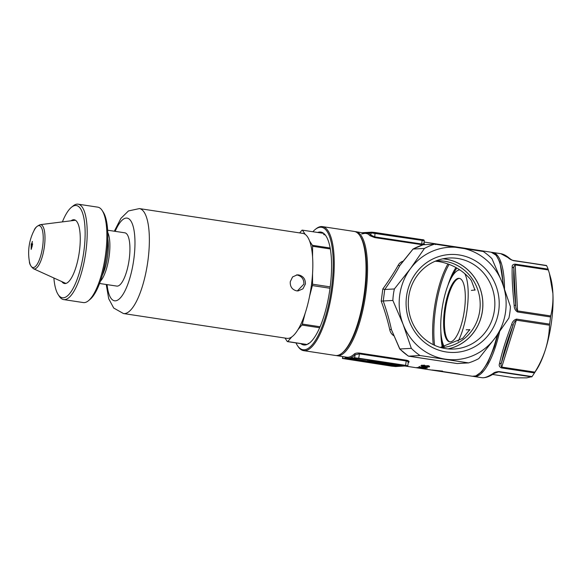 <?xml version="1.0" encoding="UTF-8"?>
<svg xmlns="http://www.w3.org/2000/svg" width="582" height="582" viewBox="0 0 582 582"><rect width="100%" height="100%" fill="white"/><g stroke="black" fill="none" stroke-linecap="round" stroke-linejoin="round"><path stroke-width="0.87" d="M435.329 261.187L438.857 261.565C451.537 263.879 462.064 269.779 470.445 279.251L471.42 280.64L474.977 290.207A49.194 15.088 -81.4 0 0 474.97 289.421M475.072 289.996L471.369 290.411M469.638 330.161A49.194 15.088 -81.4 0 0 469.79 329.579L462.654 338.411L440.305 347.432M446.263 351.965A49.026 46.56 -93.2 0 1 406.52 296.449A49.026 46.56 -93.2 0 1 459.038 254.938A49.026 46.56 -93.2 0 1 498.781 310.453A49.026 46.56 -93.2 0 1 446.263 351.965M457.51 258.423A45.563 43.279 86.8 0 0 449.028 258.015A45.563 43.279 86.8 0 0 408.317 301.461A45.563 43.279 86.8 0 0 445.637 348.603A45.563 43.279 86.8 0 0 454.12 349.004A45.563 43.279 86.8 0 0 494.824 305.565A45.563 43.279 86.8 0 0 457.51 258.423M442.895 258.83A45.52 43.235 -93.2 0 1 445.521 259.143A45.52 43.235 -93.2 0 1 482.813 303.157A45.52 43.235 -93.2 0 1 447.936 348.887M440.901 347.6A43.424 41.249 86.8 0 0 441.367 347.578A43.424 41.249 86.8 0 0 480.157 306.176A43.424 41.249 86.8 0 0 444.597 261.245A43.424 41.249 86.8 0 0 436.515 260.86A43.424 41.249 86.8 0 0 436.049 260.889M448.104 348.902A45.563 43.279 86.8 0 0 482.856 303.069A45.563 43.279 86.8 0 0 445.528 259.092A45.563 43.279 86.8 0 0 443.062 258.794M466.182 329.783L469.841 329.725M429.443 366.282L429.363 366.871L425.842 367.14L424.3 366.449L422.183 366.5L420.932 365.598L423.929 365.22L425.1 365.845L427.821 365.692C429.378 366.005 429.887 366.405 429.363 366.871L429.581 366.573M424.285 366.493L424.402 365.634M420.662 368.377L416.85 367.533A62.725 19.242 -81.4 0 0 417.105 367.489L422.226 368.268A62.725 19.242 -81.4 0 0 422.59 368.188L423.652 368.348A62.725 19.242 98.6 0 1 423.289 368.428L425.318 368.733A62.725 19.242 98.6 0 1 424.962 368.799L422.932 368.486A62.725 19.242 98.6 0 1 421.732 368.544L420.677 368.297M404.905 366.013L414.973 367.54A62.725 19.242 -81.4 0 0 414.988 367.548L420.109 368.326A62.725 19.242 -81.4 0 0 420.451 368.362L421.521 368.53A62.725 19.242 98.6 0 1 421.172 368.486L423.201 368.792A62.725 19.242 98.6 0 1 423.194 368.792A62.725 19.242 98.6 0 1 423.179 368.792L439.599 371.272A62.725 19.242 -81.4 0 0 439.839 371.316A62.725 19.242 -81.4 0 0 440.705 371.381L458.871 374.139A62.725 19.242 -81.4 0 0 459.62 374.102L441.462 371.345A62.725 19.242 -81.4 0 0 442.611 371.105L431.997 369.999L438.333 371.09M421.179 368.471L420.83 368.421A62.725 19.242 98.6 0 1 420.815 368.421L420.83 368.421M427.123 367.897L425.631 368.362L421.943 367.933C419.549 367.635 418.451 367.307 418.647 366.951L423.805 367.118C426.213 367.438 427.304 367.809 427.079 368.231L427.253 368.079M354.336 353.98C355.376 353.172 357.108 352.874 359.545 353.085L406.462 360.207C408.695 360.702 409.481 361.386 408.826 362.251A0.808 0.713 46.7 0 0 408.266 362.404L407.815 365.823L405.632 365.343L406.207 360.956L359.29 353.834L355.071 354.853A0.808 0.713 46.7 0 0 354.336 353.98A62.725 19.242 -81.4 0 1 348 357.246A62.725 19.242 -81.4 0 1 346.763 357.188L336.927 355.697A62.725 19.242 98.6 0 0 365.925 292.586A62.725 19.242 98.6 0 0 355.748 231.665L354.962 231.592M393.759 335.69L393.512 335.538C391.446 334.053 390.187 332.067 389.722 329.572C387.779 320.762 384.942 311.283 381.217 301.134L382.818 288.963C389.002 280.444 394.123 272.551 398.183 265.283C399.252 263.21 400.954 261.82 403.311 261.122M342.878 356.599L342.623 358.497L354.678 357.821L355.071 354.853A63.533 19.49 98.6 0 1 348.654 358.163A63.533 19.49 98.6 0 1 344.464 356.839M407.815 365.823L395.6 366.536L391.562 366.136L342.623 358.497M422.954 244.833L374.75 237.609L369.912 235.703A62.725 19.242 -81.4 0 0 367.351 233.717L355.748 231.665M375.048 232.502L421.935 239.624C423.587 239.617 424.358 240.039 424.263 240.875L423.98 243.749A0.808 0.742 137.7 0 0 424.394 243.974L424.031 244.716M458.478 247.263A62.725 19.242 98.6 0 1 458.667 247.285A62.725 19.242 98.6 0 1 458.907 247.328L433.219 243.472A62.725 19.242 -81.4 0 0 433.161 243.451L435.525 243.778M435.445 244.6L434.892 244.084L438.224 244.324L442.88 245.248M383.225 300.989C386.855 311.254 389.605 320.849 391.46 329.776L399.863 348.996A61.925 58.818 86.8 0 0 408.549 356.169L457.168 363.539L468.575 362.899A61.925 58.818 86.8 0 0 478.797 358.592L494.86 338.266A56.294 53.471 -93.2 0 1 445.317 359.159A56.294 53.471 -93.2 0 1 403.108 324.341A56.294 53.471 -93.2 0 1 410.441 268.637A56.294 53.471 -93.2 0 1 459.984 247.743A56.294 53.471 -93.2 0 1 502.193 282.561A56.294 53.471 -93.2 0 1 494.86 338.266L508.894 318.056A61.925 58.818 86.8 0 0 510.407 306.568L502.193 282.561L491.95 258.67A61.925 58.818 86.8 0 0 483.242 251.482L434.696 244.12A61.925 58.818 86.8 0 0 424.474 248.427L413.067 249.067L399.929 265.428C395.927 272.82 390.864 280.844 384.738 289.501L383.247 300.989L381.217 301.134M399.914 348.989L411.321 348.349A61.925 58.818 86.8 0 0 420.029 355.529L408.615 356.169M383.247 300.989L392.865 300.45A61.925 58.818 86.8 0 1 394.378 288.956L384.76 289.494M434.696 244.12L423.223 244.76A61.925 58.818 86.8 0 0 413.024 249.067L413.067 249.067M394.378 288.956L410.441 268.637L424.474 248.427M400.998 263.886L399.929 265.428A1.608 1.004 -151.6 0 1 398.183 265.283M400.925 263.981L413.024 249.067M392.865 300.45L403.108 324.341L411.321 348.349M420.029 355.529L468.575 362.899M389.722 329.572A1.608 0.851 -11.7 0 1 391.46 329.776L399.769 349.025L408.317 356.082L457.117 363.539M440.763 370.938L440.705 371.381M439.657 370.836L439.599 371.272M421.877 368.217L418.865 367.875L421.099 368.384A62.725 19.242 -81.4 0 0 421.863 368.326M419.644 366.769L419.789 367.344L426.119 368.086L426.3 367.213M423.456 367.067L419.789 367.344M426.119 368.086L423.427 367.322M428.563 366.384L429.283 366.173M421.965 365.227L421.783 365.882L421.892 365.06M423.609 365.183L421.892 365.736L422.576 366.245L424.249 366.093L424.467 365.118M424.249 366.093L423.558 365.554M425.253 365.802L425.071 366.413L425.18 365.598M427.457 365.649L425.195 366.245L426.206 366.893L428.41 366.725L428.65 365.722M428.41 366.725L427.406 366.027M442.371 245.255L435.831 244.287M382.818 288.963L384.738 289.501M369.912 235.703A0.808 0.742 137.7 0 0 370.843 235.055L374.692 236.874L421.608 243.996C423.441 244.134 424.183 243.836 423.812 243.094M364.136 232.938L368.246 233.04A63.533 19.49 98.6 0 1 370.843 235.055L371.127 232.88L368.246 233.04A0.808 0.764 115.9 0 1 367.351 233.717M369.541 360.054L355.646 358.316M380.817 361.764L377.478 361.633M396.327 365.394A41.177 2.517 -172.5 0 0 381.981 362.484L378.911 362.659L370.283 361.349L372.917 361.204A38.361 2.343 7.5 0 1 376.583 361.786L377.471 361.735A41.177 2.517 -172.5 0 0 371.149 360.753L367.635 360.949L353.514 358.985L366.755 361L363.241 361.196A41.177 2.517 -172.5 0 0 396.327 365.394L396.429 364.601A41.177 2.517 -172.5 0 0 390.042 363.161M391.308 365.911L345.57 358.898L358.97 358.447L403.617 365.22L393.323 366.114L391.308 365.911L391.417 365.118L385.444 364.208M363.284 360.847L349.055 358.687M391.417 365.118L393.432 365.314L393.323 366.114M401.325 364.878L396.357 365.154M394.792 365.241L393.432 365.314M383.276 362.964A38.361 2.343 -172.5 0 0 383.851 363.037M359.545 353.085L358.716 358.228L405.632 365.343M358.716 358.228L354.678 357.821M408.047 362.892C408.615 362.04 408.004 361.4 406.207 360.956L406.462 360.207M380.679 363.11L369.403 361.4L366.769 361.546A38.361 2.343 -172.5 0 0 392.53 364.819A38.361 2.343 -172.5 0 0 383.429 362.957L380.679 363.11M363.241 361.196L363.335 360.476M381.981 362.484L382.054 361.953M378.911 362.659L379.013 361.866M377.471 361.735L377.529 361.262M371.149 360.753L371.207 360.302M367.635 360.949L367.737 360.156M354.387 358.941L354.46 358.381M353.514 358.985L353.587 358.432M499.618 331.718A62.725 19.242 98.6 0 1 475.13 376.539A62.725 19.242 98.6 0 1 473.894 376.489A62.725 19.242 98.6 0 1 473.166 376.328M459.802 269.903A40.609 12.462 -81.4 0 0 459.751 269.903A40.609 12.462 -81.4 0 0 443.258 301.92A40.609 12.462 -81.4 0 0 444.226 346.676M450.279 341.86A32.105 9.85 -81.4 0 0 464.451 309.828A32.105 9.85 -81.4 0 0 458.827 278.32A32.105 9.85 -81.4 0 0 458.645 278.32A32.105 9.85 -81.4 0 0 444.677 308.911A32.105 9.85 -81.4 0 0 449.202 341.729A32.105 9.85 -81.4 0 0 450.279 341.86M482.02 377.718L483.191 377.769C485.628 377.616 488.88 376.219 492.954 373.564A2.415 1.892 57.3 0 0 494.278 373.382L494.278 373.382C489.717 376.51 485.635 377.958 482.02 377.718L473.894 376.489M491.979 252.384A62.725 19.242 98.6 0 1 492.721 252.45A62.725 19.242 98.6 0 1 504.529 288.817M533.323 374.699A62.725 19.242 -81.4 0 0 534.436 372.917L501.408 367.904C499.385 366.958 498.752 365.525 499.516 363.605C501.793 352.823 505.831 339.83 511.629 324.611C512.378 321.671 514.022 319.831 516.569 319.096L549.597 324.109L549.495 325.192C549.277 333.239 547.968 341.234 545.567 349.164A56.294 17.271 -81.4 0 1 536.531 369.788L533.323 374.699A62.725 19.242 -81.4 0 1 532.013 376.59L498.985 371.578C496.213 371.76 494.205 372.422 492.954 373.564M549.597 324.109A62.725 19.242 -81.4 0 0 550.543 316.972L517.507 311.959A2.415 0.742 -81.4 0 0 517.551 310.904L550.71 315.939L550.543 316.972M513.375 260.452L546.614 265.69A62.725 19.242 -81.4 0 1 548.099 269.146L515.063 264.133C512.895 264.33 511.942 265.305 512.218 267.065C511.833 276.53 512.487 289.269 514.175 305.274C514.139 308.271 515.252 310.504 517.507 311.959M492.721 252.45L500.847 253.687L508.21 257.695C509.17 258.808 510.96 259.805 513.586 260.678A2.415 0.742 -81.4 0 0 513.331 260.445L513.331 260.445A2.415 0.742 -81.4 0 0 513.28 260.438M511.629 324.611L513.142 325.156C507.46 339.772 503.576 352.27 501.495 362.651C500.767 364.368 500.847 365.845 501.749 367.089L534.916 372.124C539.485 364.754 543.035 357.101 545.567 349.164A56.294 17.271 -81.4 0 0 552.9 293.459A56.294 17.271 -81.4 0 0 550.55 277.439L549.401 273.409L552.9 293.459C553.235 301.236 552.507 308.729 550.71 315.939M458.121 341.285A40.609 12.462 -81.4 0 0 464.756 273.62M548.099 269.146L549.401 273.409M532.013 376.59L526.674 377.871L514.844 377.834L492.547 374.452L514.764 377.827M508.21 257.695A2.415 1.993 -50 0 1 509.192 258.088C510.916 259.521 512.291 260.307 513.331 260.445L546.462 265.472L513.586 260.678M534.916 372.124L534.436 372.917M514.175 305.274L515.754 305.368L513.877 268.637C513.389 277.716 514.015 289.967 515.754 305.368C515.659 307.485 516.256 309.333 517.551 310.904L515.201 264.919C514.03 265.719 513.586 266.956 513.877 268.637A2.415 1.986 3.4 0 0 512.218 267.065M499.516 363.605A2.415 1.804 11 0 0 501.495 362.651L513.142 325.156C513.615 323.003 514.677 321.337 516.329 320.158L501.749 367.089A2.415 0.742 -81.4 0 1 501.408 367.904M494.278 373.382L498.614 371.854L497.523 371.913M509.192 258.088L509.192 258.088C506.355 255.643 503.568 254.174 500.847 253.687M296.594 290.847L298.093 290.92L302.938 288.817L305.397 284.023C305.521 279.127 303.287 276.094 298.69 274.93L297.198 274.857L292.571 276.937L290.265 281.732C290.011 286.635 292.12 289.676 296.594 290.847M296.442 274.944L297.162 275.017C301.767 276.181 304.015 279.215 303.891 284.111L297.337 290.92M107.83 238.736A25.732 7.893 98.6 0 1 107.677 255.789A25.732 7.893 98.6 0 1 102.272 275.388M107.779 232.567A26.939 8.264 98.6 0 1 109.183 255.942A26.939 8.264 98.6 0 1 100.388 281.266M106.23 284.489L108.718 298.733L113.716 308.045L123.457 313.538A53.078 16.281 98.6 0 0 147.995 260.139A53.078 16.281 98.6 0 0 139.382 208.589L302.836 233.397A53.078 16.281 98.6 0 1 305.215 234.393A53.078 16.281 98.6 0 1 309.609 241.072A53.078 16.281 98.6 0 1 312.57 256.88A53.078 16.281 98.6 0 1 312.556 273.584L312.549 284.198A56.294 17.271 98.6 0 1 312.454 284.889A56.294 17.271 98.6 0 1 312.367 285.58L330.016 288.257M319.634 327.753L301.905 325.062A56.294 17.271 98.6 0 0 302.342 324.065L320.064 326.757M306.794 344.544L287.326 341.59A56.294 17.271 98.6 0 0 287.763 341.561L307.041 344.486M312.556 273.584A53.078 16.281 98.6 0 1 311.45 284.947A53.078 16.281 98.6 0 1 309.559 296.347A53.078 16.281 98.6 0 1 305.143 313.298A53.078 16.281 98.6 0 1 297.948 329.681A53.078 16.281 98.6 0 1 291.72 336.949A53.078 16.281 98.6 0 1 286.911 338.346L123.457 313.538M107.663 230.21L124.868 232.822A26.939 8.264 98.6 0 1 129.24 258.99A26.939 8.264 98.6 0 1 116.786 286.089L99.573 283.485M284.998 338.055L287.326 341.59M287.763 341.561L291.72 336.949M297.948 329.681L301.905 325.062M302.342 324.065L305.143 313.298M309.559 296.347L312.367 285.58M312.57 256.88L312.585 246.273A56.294 17.271 98.6 0 0 312.403 245.306L309.609 241.072M299.65 232.916L301.993 230.181A56.294 17.271 98.6 0 1 302.429 230.159L323.745 233.389M312.403 245.306L330.183 248.005M330.35 248.965L312.585 246.273M312.549 284.198L330.198 286.875M305.215 234.393L302.429 230.159M63.642 299.585L83.313 302.567A48.248 14.805 -81.4 0 0 84.266 302.611A48.248 14.805 -81.4 0 0 88.42 300.741A48.248 14.805 -81.4 0 0 105.189 257.084A48.248 14.805 -81.4 0 0 102.126 210.422A48.248 14.805 -81.4 0 0 97.798 207.156L78.119 204.173A48.248 14.805 98.6 0 1 85.743 252.566A48.248 14.805 98.6 0 1 64.595 299.628A48.248 14.805 98.6 0 1 63.642 299.585A48.248 14.805 98.6 0 1 59.313 296.318L58.185 294.608A46.64 14.31 -81.4 0 0 63.293 297.802A46.64 14.31 -81.4 0 0 83.932 250.835A46.64 14.31 -81.4 0 0 75.442 205.49A46.64 14.31 -81.4 0 0 71.433 207.301A46.64 14.31 -81.4 0 0 62.398 221.888M53.879 278A46.64 14.31 -81.4 0 0 58.185 294.608M71.433 207.301L73.019 206.006A48.248 14.805 98.6 0 1 77.166 204.129A48.248 14.805 98.6 0 1 78.119 204.173M71.026 220.811A32.25 9.894 98.6 0 1 73.026 219.814A32.25 9.894 98.6 0 1 73.572 219.734A32.25 9.894 98.6 0 1 79.436 251.082A32.25 9.894 98.6 0 1 65.169 283.558A32.25 9.894 98.6 0 1 63.416 283.136A32.25 9.894 98.6 0 1 61.801 281.593M102.126 210.422L103.254 212.132A46.64 14.31 98.6 0 1 106.215 257.244A46.64 14.31 98.6 0 1 90.006 299.439L88.42 300.741M31.173 249.394L31.188 243.851A48.852 2.146 7.8 0 1 31.784 243.843L31.821 243.763A48.895 46.487 -89.9 0 1 32.272 241.559L32.316 241.479A48.684 2.139 7.8 0 1 32.359 241.479L32.366 241.559A48.895 46.487 90.1 0 0 31.923 243.763L31.93 243.843A48.852 2.146 7.8 0 1 32.628 243.851L32.425 244.964A48.888 2.153 -172.2 0 0 32.366 244.957L32.461 244.164A48.859 2.146 -172.2 0 0 31.879 244.156L31.835 244.236A48.895 46.487 90.1 0 0 31.617 245.669L31.624 245.75A48.895 2.153 7.8 0 1 32.243 245.757L31.188 249.38M31.835 244.251L31.741 244.236A48.895 46.487 90.1 0 0 31.479 245.902A48.895 46.487 90.1 0 0 31.472 245.982L31.923 246.055A48.415 46.029 -89.9 0 1 31.937 245.975A48.415 46.029 -89.9 0 1 31.959 245.8M31.188 248.921L31.217 244.164A48.859 2.146 7.8 0 1 31.726 244.156L31.726 244.156M32.17 246.193L31.224 248.921M31.486 246.062L31.486 246.062A48.895 2.153 7.8 0 1 32.046 246.07M33.501 268.746A22.371 6.86 98.6 0 0 34.389 268.942A22.371 6.86 98.6 0 0 44.363 246.804A22.371 6.86 98.6 0 0 40.471 224.659A22.371 6.86 98.6 0 0 40.187 224.674C36.826 226.151 34.804 228.064 34.112 230.421L34.112 230.421A21.17 6.497 98.6 0 1 38.943 225.641A21.17 6.497 98.6 0 1 42.632 246.601A21.17 6.497 98.6 0 1 33.189 267.553A21.17 6.497 98.6 0 1 29.406 261.464C29.362 263.915 30.73 266.345 33.501 268.746L65.882 283.441M31.923 243.763L32.374 243.836M31.617 245.669L32.068 245.735M32.65 243.916A48.364 2.124 -172.2 0 0 32.388 243.909L31.93 243.843M32.257 245.815A48.415 2.132 -172.2 0 0 32.083 245.815L31.624 245.75M32.279 243.836L32.236 243.909A48.364 2.124 -172.2 0 0 31.639 243.916L31.152 243.931M295.976 342.9A61.925 18.995 -81.4 0 0 297.431 345.548A61.925 18.995 -81.4 0 0 304.219 349.789A61.925 18.995 -81.4 0 0 331.624 287.435A61.925 18.995 -81.4 0 0 320.347 227.235A61.925 18.995 -81.4 0 0 315.022 229.643A61.925 18.995 -81.4 0 0 312.847 231.738M315.022 229.643L315.815 228.995A62.725 19.242 98.6 0 1 321.213 226.558A62.725 19.242 98.6 0 1 322.45 226.616A62.725 19.242 98.6 0 1 332.358 289.523A62.725 19.242 98.6 0 1 304.866 350.706A62.725 19.242 98.6 0 1 303.629 350.648A62.725 19.242 98.6 0 1 297.999 346.406L297.431 345.548M303.629 350.648L335.414 355.471A62.725 19.242 -81.4 0 0 336.651 355.529A62.725 19.242 -81.4 0 0 342.049 353.092A62.725 19.242 -81.4 0 0 363.845 296.34A62.725 19.242 -81.4 0 0 359.865 235.674A62.725 19.242 -81.4 0 0 354.234 231.44L322.45 226.616M320.005 232.822A56.694 17.395 98.6 0 1 321.184 232.64A56.694 17.395 98.6 0 1 322.93 232.822M308.133 343.489A55.086 16.9 -81.4 0 0 309.013 343.365M325.433 235.157A55.086 16.9 -81.4 0 0 323.577 234.51M319.205 232.705A57.094 17.518 98.6 0 1 321.235 232.24A57.094 17.518 98.6 0 1 321.599 232.233M317.692 232.473A57.094 17.518 98.6 0 1 319.722 232.014A57.094 17.518 98.6 0 1 320.849 232.065A57.094 17.518 98.6 0 1 329.863 289.327A57.094 17.518 98.6 0 1 304.844 345.017A57.094 17.518 98.6 0 1 303.717 344.966A57.094 17.518 98.6 0 1 300.821 343.635M359.865 235.674L360.425 236.532A61.925 18.995 98.6 0 1 364.361 296.42A61.925 18.995 98.6 0 1 342.834 352.437L342.049 353.092M304.481 345.024A57.094 17.518 98.6 0 1 302.334 343.867M305.928 344.857A56.694 17.395 98.6 0 1 303.135 343.984M456.819 268.047A49.194 15.088 -81.4 0 0 452.185 276.457M442.305 341.539A49.194 15.088 -81.4 0 0 443.178 346.908M442.262 347.098A50.328 15.438 98.6 0 1 440.858 331.354M447.784 285.747A50.328 15.438 98.6 0 1 455.953 267.553M433.277 344.69A56.294 17.271 98.6 0 1 447.973 263.915M449.137 264.352A55.821 17.125 -81.4 0 0 434.594 345.315M408.826 362.251A62.725 19.242 98.6 0 1 408.215 362.804M498.127 333.799L494.431 346.799L487.84 362.637L481.554 371.854L475.821 375.914L472.38 376.256A62.725 19.242 -81.4 0 0 497.275 334.977M502.943 284.518A62.725 19.242 -81.4 0 0 491.201 252.224L458.667 247.285M423.922 243.48A62.725 19.242 98.6 0 1 424.394 243.974M342.442 352.75A61.925 18.995 -81.4 0 0 364.921 292.484A61.925 18.995 -81.4 0 0 360.142 236.117M421.666 244.724L422.081 240.402L371.127 232.88A0.808 0.764 -93.2 0 1 371.993 232.196L423.449 240.01M362.608 232.705L371.84 232.189L375.034 232.502L374.75 237.609M424.263 240.875L422.081 240.402L421.935 239.624M459.482 278.385A32.17 9.865 -81.4 0 0 445.55 308.736A32.17 9.865 -81.4 0 0 449.85 341.86M548.368 269.953L515.201 264.919A2.415 0.742 98.6 0 0 515.063 264.133M549.495 325.192L516.329 320.158A2.415 0.742 98.6 0 0 516.569 319.096M531.781 376.889L498.614 371.854A2.415 0.742 98.6 0 0 498.985 371.578M107.081 284.62A41.817 12.826 -81.4 0 0 119.732 298.537A41.817 12.826 -81.4 0 0 133.889 258.728A41.817 12.826 -81.4 0 0 130.754 220.789A41.817 12.826 -81.4 0 0 115.171 231.352M64.675 283.55A33.261 10.207 98.6 0 1 63.933 282.561M73.347 220.52A33.261 10.207 98.6 0 1 74.351 219.792M65.351 283.543A32.956 10.112 98.6 0 1 64.857 282.983M74.358 220.389A32.956 10.112 98.6 0 1 74.998 219.996M32.236 243.909L31.784 243.843M31.188 243.851L31.639 243.916M472.38 376.256L439.839 371.316M434.87 243.676L424.111 242.039M412.951 249.067L423.114 244.782M503.503 286.031L499.96 262.307L496.213 255.287L491.201 252.224M336.156 355.537L336.927 355.697M419.622 366.369L419.52 367.169M342.718 356.577L342.463 358.534M365.729 233.178L361.575 233.986M139.382 208.589L128.455 210.946L120.918 218.359L114.319 231.221M34.112 230.421A48.895 48.895 0 0 0 29.406 261.464M40.187 224.674L75.471 220.251"/></g></svg>
